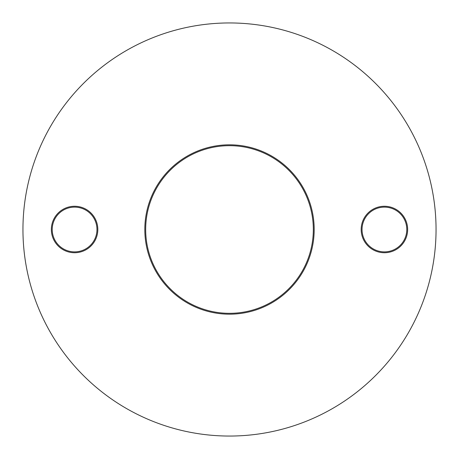 <?xml version="1.0" encoding="UTF-8"?>
<svg xmlns="http://www.w3.org/2000/svg" width="459" height="459" viewBox="0 0 459 459"><rect width="100%" height="100%" fill="white"/><g stroke="black" fill="none" stroke-linecap="round" stroke-linejoin="round"><path stroke-width="0.69" d="M229.5 314.185A84.685 84.685 0 0 1 144.815 229.5A84.685 84.685 0 0 1 229.5 144.815A84.685 84.685 0 0 1 314.185 229.5A84.685 84.685 0 0 1 229.5 314.185M229.5 145.675A83.825 83.825 0 0 0 145.675 229.5A83.825 83.825 0 0 0 229.5 313.325A83.825 83.825 0 0 0 313.325 229.5A83.825 83.825 0 0 0 229.5 145.675M74.587 252.737A23.237 23.237 0 0 1 51.351 229.5A23.237 23.237 0 0 1 74.587 206.263A23.237 23.237 0 0 1 97.824 229.5A23.237 23.237 0 0 1 74.587 252.737M74.587 207.124A22.376 22.376 0 0 0 52.211 229.5A22.376 22.376 0 0 0 74.587 251.876A22.376 22.376 0 0 0 96.964 229.5A22.376 22.376 0 0 0 74.587 207.124M384.412 252.737A23.237 23.237 0 0 1 361.176 229.5A23.237 23.237 0 0 1 384.412 206.263A23.237 23.237 0 0 1 407.649 229.5A23.237 23.237 0 0 1 384.412 252.737M384.412 207.124A22.376 22.376 0 0 0 362.036 229.5A22.376 22.376 0 0 0 384.412 251.876A22.376 22.376 0 0 0 406.789 229.5A22.376 22.376 0 0 0 384.412 207.124M229.5 436.05A206.55 206.55 0 0 0 436.05 229.5A206.55 206.55 0 0 0 229.5 22.95A206.55 206.55 0 0 0 22.95 229.5A206.55 206.55 0 0 0 229.5 436.05"/></g></svg>
